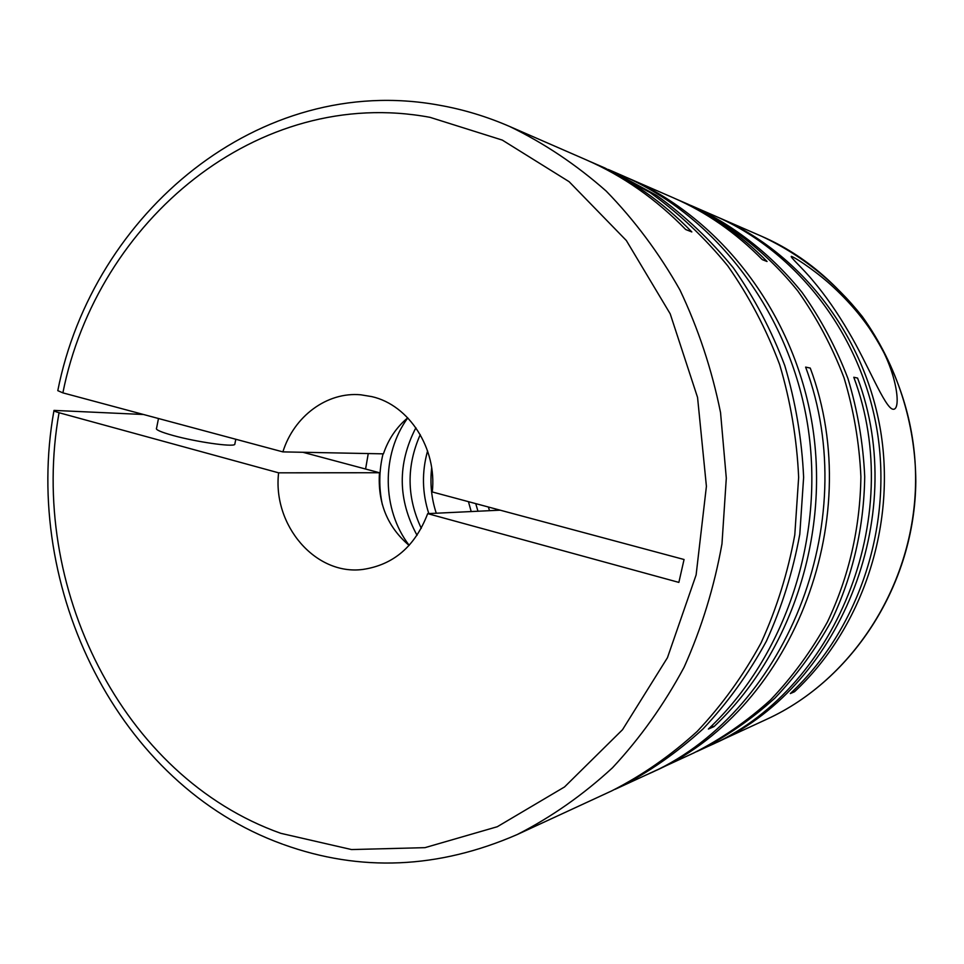 <?xml version="1.0" encoding="UTF-8"?>
<svg xmlns="http://www.w3.org/2000/svg" width="964" height="964" viewBox="0 0 964 964"><rect width="100%" height="100%" fill="white"/><g stroke="black" fill="none" stroke-linecap="round" stroke-linejoin="round"><path stroke-width="1.45" d="M696.514 751.691L699.045 750.534C726.29 736.677 751.595 719.192 774.948 698.069C796.866 675.065 815.725 649.266 831.522 620.671C852.899 575.592 863.961 527.585 864.72 476.638C863.178 443.103 857.586 410.411 847.959 378.551C836.149 347.606 820.87 318.939 802.144 292.538C771.923 254.978 734.592 225.697 693.104 206.429L715.107 216.02C797.047 251.652 861.442 334.629 877.24 431.33C892.821 528.055 857.996 630.408 790.347 693.55L794.493 691.754C861.659 629.094 896.207 527.585 880.747 431.667C865.07 335.761 801.168 253.448 719.783 218.057L717.445 217.045M693.104 206.429L690.537 205.332M699.045 750.534L707.709 746.534C834.487 692.381 906.907 518.704 853.779 377.261L857.562 378.057C910.269 518.319 838.427 690.513 712.553 744.292L710.131 745.401M877.409 340.882C866.516 322.265 851.983 304.491 833.812 287.549C818.822 273.463 797.915 259.039 791.48 256.364C789.106 256.195 803.048 268.607 812.821 280.548C825.268 295.213 837.234 312.372 848.718 332.038C867.829 364.091 884.832 407.953 892.953 409.242C901.714 410.724 896.918 372.405 877.409 340.882M649.134 773.574L693.972 752.872C721.409 738.918 746.907 721.301 770.441 700.009C792.529 676.812 811.519 650.796 827.437 621.961C848.983 576.496 860.141 528.067 860.9 476.674C859.346 442.862 853.706 409.881 844.006 377.743C832.101 346.534 816.713 317.614 797.831 290.995C767.38 253.122 729.76 223.612 687.983 204.199L676.138 199.054M615.044 789.323L618.31 787.829C648.651 772.381 676.873 752.751 702.985 728.953C727.507 702.961 748.63 673.74 766.344 641.277C781.804 607.332 792.95 571.64 799.795 534.201L803.627 477.301C801.867 439.09 795.589 401.843 784.768 365.573C771.489 330.375 754.342 297.804 733.339 267.872C710.432 239.855 684.814 215.683 656.484 195.343L611.574 170.893L622.792 175.785C715.674 216.117 789.504 312.119 807.615 424.702C825.533 537.273 785.479 656.448 708.383 729.049L713.963 726.639C790.432 654.677 830.125 536.647 812.363 425.148C794.408 313.649 721.217 218.539 629.046 178.521L673.462 197.861C706.371 212.237 736.002 232.83 762.343 259.653L767.043 261.497C740.906 234.903 711.504 214.478 678.825 200.211M629.046 178.521L625.913 177.171M611.574 170.893L608.272 169.483M618.31 787.829L646.181 774.96C784.202 716.276 863.985 523.753 805.627 367.103L810.266 368.079C868.118 523.271 789.034 713.975 652.086 772.236M407.736 417.822C396.457 427.257 388.347 439.271 383.431 453.851L282.886 451.887L62.877 392.866C97.027 220.816 257.81 85.302 430.052 117.343L502.304 140.093L569.109 181.678L626.359 240.542L670.209 313.842L697.562 397.457L706.407 486.338L696.116 574.93L667.45 657.701L622.527 729.7L564.53 786.949L497.291 826.726L424.955 847.657L351.559 849.561L280.825 833.33C121.488 776.743 28.016 585.69 59.057 412.725C55.165 411.628 53.49 410.857 54.008 410.399L143.491 414.496M593.149 162.868C629.613 178.786 662.497 201.801 691.827 231.938L685.705 229.528C656.123 199.114 622.961 175.882 586.196 159.843L509.582 126.453C543.985 143.07 576.195 164.615 606.199 191.089C634.505 220.154 659.087 253.122 679.945 289.983C698.31 328.652 711.842 369.513 720.542 412.556L726.302 478.144L721.976 543.853C714.216 587.076 701.587 628.227 684.066 667.281C664.015 704.6 640.168 738.087 612.502 767.766C583.075 794.89 551.348 817.135 517.319 834.499L611.779 790.854C642.361 775.273 670.824 755.475 697.153 731.447C721.879 705.226 743.184 675.716 761.042 642.952C776.647 608.682 787.889 572.64 794.794 534.827L798.65 477.361C796.891 438.765 790.54 401.144 779.623 364.513C766.235 328.965 748.944 296.081 727.76 265.871C704.648 237.59 678.813 213.189 650.254 192.68L604.97 168.025L589.679 161.386M282.886 451.887C293.9 416.388 326.953 391.625 360.825 394.806L371.851 396.626C409.122 405.025 437.162 448.513 432.282 491.965L684.054 559.506L678.861 582.401L427.679 513.631C415.171 546.335 393.529 564.94 362.729 569.459C315.288 575.653 272.451 525.127 278.608 472.83L379.467 472.734L302.865 452.273M158.482 418.509L156.578 428.149C155.132 429.583 160.675 432.041 173.183 435.523C196.246 441.934 232.625 447.139 234.758 444.452L234.927 443.621M62.877 392.866L57.792 390.649C92.797 213.189 259.376 72.493 438.801 105.112M794.493 691.754L792.769 691.26M368.26 453.562L365.585 469.022M383.033 453.851C378.96 470.709 378.732 487.627 382.347 504.63M407.796 417.894C381.19 454.104 381.804 509.727 409.194 545.347M415.882 427.751C397.325 463.817 397.722 499.665 417.051 535.321M500.159 510.173L427.679 513.631M59.057 412.725L278.608 472.83M409.122 545.419C387.444 526.971 377.551 502.75 379.467 472.734M713.963 726.639L711.649 725.928M420.256 434.656C406.362 466.034 406.7 497.255 421.28 528.32M475.746 503.63L477.963 511.233M468.444 501.666L471.203 511.559M431.667 467.889C429.896 483.386 431.438 498.496 436.27 513.222M427.582 450.935C421.714 471.95 422.112 492.833 428.799 513.583M488.362 507.004L489.519 510.679M495.52 508.932L495.99 510.378M719.783 218.057L761.62 236.288C850.055 274.427 914.511 371.538 915.595 476.083C916.788 580.629 854.478 679.114 766.898 719.18L712.553 744.292M283.464 844.5C360.367 872.203 438.319 868.865 517.319 834.499M509.582 126.453C486.579 116.475 463.094 109.39 439.114 105.172M282.585 844.175C117.813 784.804 22.076 588.45 53.936 410.736M235.806 439.259L234.758 444.452M761.62 236.288C800.783 254.568 834.342 281.331 862.31 316.553C897.436 365.585 915.523 423.955 915.8 481.458C914.944 584.003 853.128 679.656 766.898 719.18"/></g></svg>
